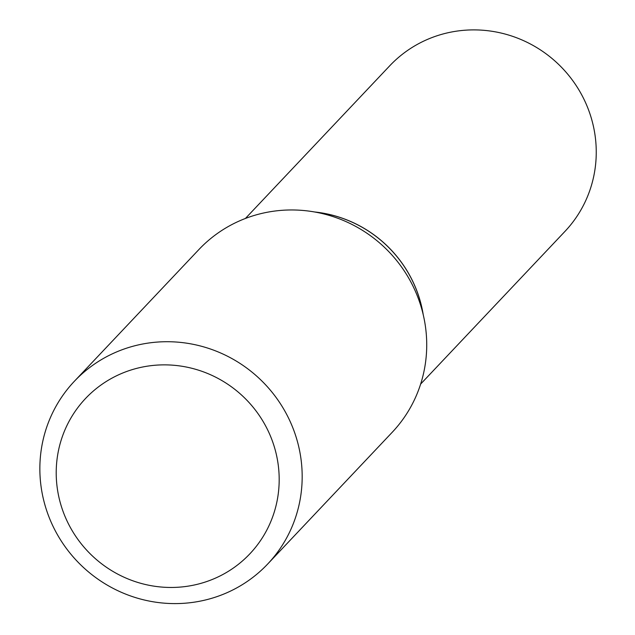 <?xml version="1.0" encoding="UTF-8"?>
<svg xmlns="http://www.w3.org/2000/svg" width="635" height="635" viewBox="0 0 635 635"><rect width="100%" height="100%" fill="white"/><g stroke="black" fill="none" stroke-linecap="round" stroke-linejoin="round"><path stroke-width="0.95" d="M420.632 384.08L564.983 231.378A120.555 116.975 -136.6 0 0 584.517 100.394A120.555 116.975 -136.6 0 0 389.771 65.754L245.42 218.456M423.235 314.738A120.555 116.975 -136.6 0 0 413.004 281.837A120.555 116.975 -136.6 0 0 314.515 211.963M423.1 314.174A120.555 116.975 -136.6 0 0 315.079 212.066M215.995 577.882A113.062 109.704 -136.6 0 0 268.184 430.99A113.062 109.704 -136.6 0 0 119.404 374.444A113.062 109.704 -136.6 0 0 67.215 521.343A113.062 109.704 -136.6 0 0 215.995 577.882M227.838 592.328A133.009 129.064 -136.6 0 0 267.676 564.031A133.009 129.064 -136.6 0 0 276.352 397.835A133.009 129.064 -136.6 0 0 114.189 352.989A133.009 129.064 -136.6 0 0 74.359 381.286A133.009 129.064 -136.6 0 0 65.675 547.473A133.009 129.064 -136.6 0 0 227.838 592.328M267.676 564.031L392.224 432.276A133.009 129.064 -136.6 0 0 400.899 266.081A133.009 129.064 -136.6 0 0 238.744 221.234A133.009 129.064 -136.6 0 0 198.906 249.531L74.359 381.286"/></g></svg>

